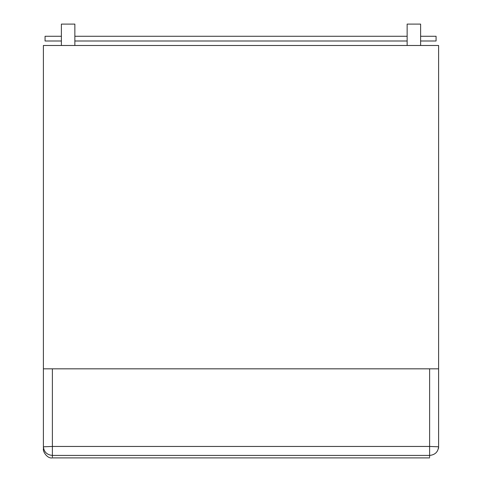 <?xml version="1.0" encoding="UTF-8"?>
<svg xmlns="http://www.w3.org/2000/svg" width="482" height="482" viewBox="0 0 482 482"><rect width="100%" height="100%" fill="white"/><g stroke="black" fill="none" stroke-linecap="round" stroke-linejoin="round"><path stroke-width="0.72" d="M407.139 45.483L407.139 24.1L420.611 24.1L420.611 45.483M74.861 45.483L74.861 24.1L61.389 24.1L61.389 45.483M61.389 36.277L45.061 36.277L45.061 40.994L61.389 40.994M74.861 40.994L407.139 40.994M420.611 40.994L436.071 40.994L436.071 36.277L420.611 36.277M74.861 36.277L407.139 36.277M43.398 368.832L43.398 45.483L438.602 45.483L438.602 368.832L43.398 368.832L43.398 448.236M438.602 448.236L438.602 368.832M43.398 446.79L52.381 446.453L52.381 455.418C46.965 454.869 43.97 451.989 43.398 446.79M429.619 457.105L429.619 455.418C435.035 454.869 438.03 451.989 438.602 446.79L429.619 446.453L429.619 368.832M52.381 457.105L52.381 455.418L429.619 455.418L429.619 446.453L52.381 446.453L52.381 368.832M43.398 448.917C42.693 451.224 47.043 458.846 52.381 457.9L429.619 457.9"/></g></svg>
